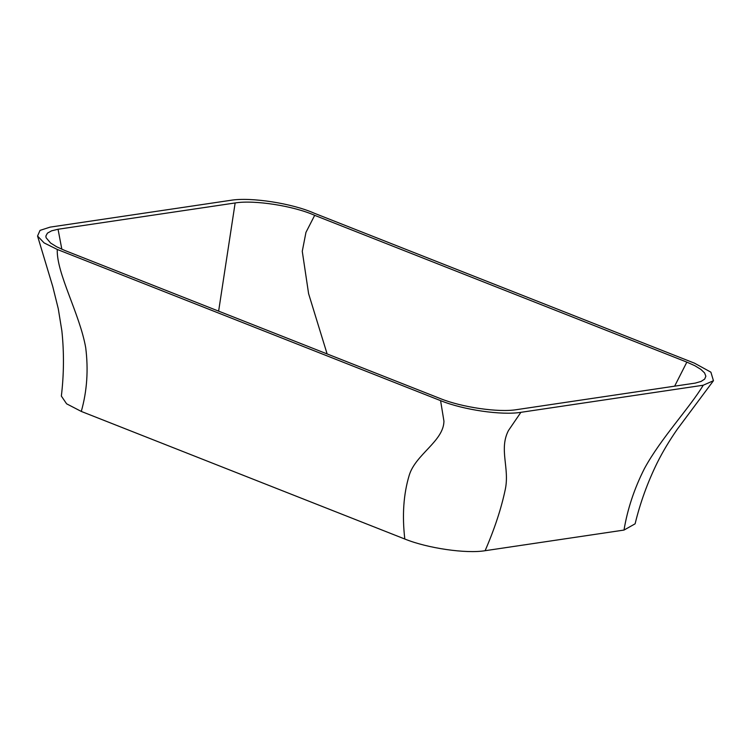 <?xml version="1.0" encoding="UTF-8"?>
<svg xmlns="http://www.w3.org/2000/svg" width="751" height="751" viewBox="0 0 751 751"><rect width="100%" height="100%" fill="white"/><g stroke="black" fill="none" stroke-linecap="round" stroke-linejoin="round"><path stroke-width="1.13" d="M713.45 380.719L677.271 429.281C669.451 440.537 662.804 451.633 657.332 462.56C647.634 482.273 640.218 502.701 635.111 523.822L624.006 530.065L485.108 550.708C466.042 553.872 427.479 548.258 404.808 539.021L81.286 411.426L66.604 403.813L61.357 396.077C63.957 374.261 64.135 352.538 61.873 330.919L58.268 308.727L52.72 286.403L37.55 236.03L40.028 230.388L50.12 227.121L230.876 200.292C250.89 196.931 292.289 203.371 314.434 213.284L694.468 363.165L710.897 372.177L713.45 380.719L703.236 385.225L520.884 412.327C501.818 415.491 463.245 409.877 440.584 400.64L57.264 249.454L44.112 242.911L37.55 236.03M624.006 530.065C627.489 509.103 634.295 488.61 644.433 468.577C660.673 438.565 689.653 407.859 703.236 385.225M516.594 409.652C498.439 412.656 461.79 407.324 440.208 398.537L64.849 250.487L56.672 246.797L50.608 243.042L46.102 237.729L45.877 236.039L47.435 233.139L51.566 230.839L58.052 229.252L235.147 202.958C254.214 199.766 293.594 205.896 314.678 215.34L686.855 362.123L694.825 365.699L700.814 369.351L704.551 372.9L705.865 376.195L704.691 379.077L701.096 381.424L695.229 383.104L516.594 409.652M327.117 353.928L308.605 293.697L302.268 251.294L305.957 232.369L314.678 215.34M61.835 249.248L58.052 229.252M674.642 386.164L686.855 362.123M81.286 411.426C87.022 391.149 88.496 369.896 85.708 347.685C79.737 313.768 56.334 273.129 57.264 249.454M404.808 539.021C402.048 515.393 403.522 494.149 409.22 475.28C415.566 454.299 443.616 441.212 443.944 421.17L440.584 400.64M485.108 550.708C494.59 528.864 501.33 508.38 505.32 489.258C509.751 468.004 498.777 449.239 508.446 430.558L520.884 412.327M218.625 311.139L235.147 202.958"/></g></svg>
